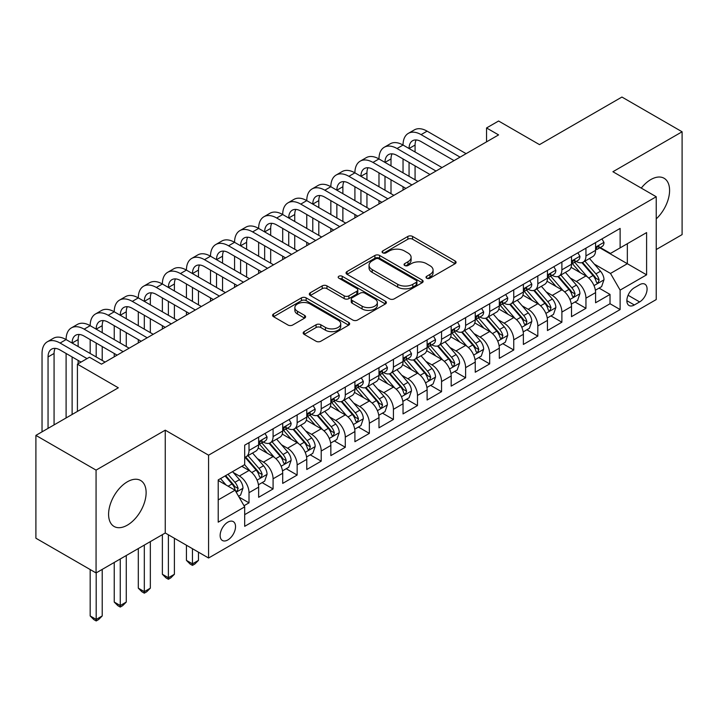 <?xml version="1.0" encoding="UTF-8"?>
<svg xmlns="http://www.w3.org/2000/svg" width="718" height="718" viewBox="0 0 718 718"><rect width="100%" height="100%" fill="white"/><g stroke="black" fill="none" stroke-linecap="round" stroke-linejoin="round"><path stroke-width="1.08" d="M426.698 278.207A2.342 1.346 0 0 0 430.001 278.207L455.104 263.712A3.339 1.93 0 0 0 456.083 262.348A3.339 1.93 0 0 0 455.104 260.984L412.581 236.437A3.339 1.93 0 0 0 407.86 236.437L382.757 250.923A2.342 1.346 0 0 0 382.075 251.883A2.342 1.346 0 0 0 382.757 252.835A2.342 1.346 0 0 0 386.06 252.835L389.309 250.959A10.689 6.175 0 0 1 404.431 250.959L407.977 253.005A10.689 6.175 0 0 1 411.109 257.367A10.689 6.175 0 0 1 407.977 261.738L404.728 263.614A2.342 1.346 0 0 0 404.046 264.565A2.342 1.346 0 0 0 404.728 265.516A2.342 1.346 0 0 0 408.03 265.516L411.279 263.641A10.689 6.175 0 0 1 426.402 263.641L429.947 265.687A10.689 6.175 0 0 1 433.08 270.058A10.689 6.175 0 0 1 429.947 274.42L426.698 276.295A2.342 1.346 0 0 0 426.007 277.247A2.342 1.346 0 0 0 426.698 278.207L426.698 276.295M127.355 525.145A26.548 15.329 120 0 0 144.695 501.756A26.548 15.329 120 0 0 140.629 480.477A26.548 15.329 120 0 0 127.355 481.796A26.548 15.329 120 0 0 110.016 505.194A26.548 15.329 120 0 0 114.081 526.465A26.548 15.329 120 0 0 127.355 525.145M656.225 218.882A26.548 15.329 120 0 0 664.087 178.261A26.548 15.329 120 0 0 650.813 179.581A26.548 15.329 120 0 0 641.264 188.098M227.83 539.945A10.896 6.291 120 0 0 234.948 530.351A10.896 6.291 120 0 0 233.278 521.618A10.896 6.291 120 0 0 227.83 522.157A10.896 6.291 120 0 0 220.722 531.76A10.896 6.291 120 0 0 222.392 540.483A10.896 6.291 120 0 0 227.83 539.945M304.154 331.635A3.339 1.93 0 0 0 303.175 332.999A3.339 1.93 0 0 0 304.154 334.364L316.082 341.247A3.339 1.93 0 0 0 320.802 341.247L348.679 325.155A3.339 1.93 0 0 0 349.657 323.791A3.339 1.93 0 0 0 348.679 322.427L306.155 297.88A3.339 1.93 0 0 0 301.434 297.88L273.558 313.972A3.339 1.93 0 0 0 272.58 315.337A3.339 1.93 0 0 0 273.558 316.701L287.972 325.021A3.339 1.93 0 0 0 292.693 325.021L304.62 318.128A3.339 1.93 0 0 0 305.599 316.773A3.339 1.93 0 0 0 304.62 315.408L297.476 311.28A8.939 5.161 0 0 1 294.856 307.627A8.939 5.161 0 0 1 300.375 302.861A8.939 5.161 0 0 1 310.113 303.983L338.106 320.147A8.939 5.161 0 0 1 340.727 323.791A8.939 5.161 0 0 1 335.207 328.557A8.939 5.161 0 0 1 325.469 327.444L320.802 324.742A3.339 1.93 0 0 0 316.082 324.742L304.154 331.635L304.154 334.364M656.225 249.541L682.1 234.606L682.1 131.78L621.932 97.047L539.505 144.632L498.588 121.01L486.553 127.957L498.588 134.903L101.48 364.17L89.445 357.223L77.418 364.17L77.418 411.414M96.068 470.119L96.068 572.946L165.257 532.998L165.257 430.172L96.068 470.119L35.9 435.386L118.326 387.792L77.418 364.17M165.257 430.172L208.579 455.185L656.225 196.741L656.225 299.568L208.579 558.012L208.579 455.185M682.1 131.78L612.912 171.728L656.225 196.741M389.551 298.832A3.339 1.93 0 0 0 394.272 298.832L422.148 282.739A3.339 1.93 0 0 0 423.126 281.375A3.339 1.93 0 0 0 422.148 280.011L379.625 255.464A3.339 1.93 0 0 0 374.904 255.464L347.027 271.557A3.339 1.93 0 0 0 346.049 272.921A3.339 1.93 0 0 0 347.027 274.285L389.551 298.832M339.811 278.71A2.342 1.346 0 0 1 342.181 279.042L342.181 276.259L385.413 301.219A3.339 1.93 0 0 1 386.392 302.583A3.339 1.93 0 0 1 385.413 303.947L357.537 320.04A3.339 1.93 0 0 1 352.816 320.04L310.293 295.493L310.293 292.764A3.339 1.93 0 0 0 309.314 294.129A3.339 1.93 0 0 0 310.293 295.493M310.293 292.764L322.22 285.872A3.339 1.93 0 0 1 326.95 285.872L344.191 295.834A3.339 1.93 0 0 0 348.912 295.834L356.828 291.266A3.339 1.93 0 0 0 357.806 289.901A3.339 1.93 0 0 0 356.828 288.537L338.878 278.171A2.342 1.346 0 0 1 338.187 277.22A2.342 1.346 0 0 1 339.632 275.972A2.342 1.346 0 0 1 342.181 276.259M96.068 572.946L35.9 538.213L35.9 435.386M244.021 505.732L249.011 502.851L239.022 497.08M233.341 472.543L239.39 476.025A13.615 7.862 60 0 1 249.011 492.701L258.642 487.145L258.642 497.287L273.082 488.949L262.133 482.631M257.412 458.649L263.452 462.132A13.615 7.862 60 0 1 273.082 478.807L282.704 473.252L282.704 483.394L297.144 475.056L286.195 468.737M281.474 444.747L287.523 448.238A13.615 7.862 60 0 1 297.144 464.914L306.774 459.358L306.774 469.5L321.215 461.162L310.266 454.844M305.545 430.854L311.585 434.345A13.615 7.862 60 0 1 321.215 451.021L330.845 445.456L330.845 455.607L345.286 447.269L334.328 440.942M329.616 416.961L335.656 420.452A13.615 7.862 60 0 1 345.286 437.127L354.907 431.563L354.907 441.705L369.348 433.376L358.399 427.048M353.678 403.067L359.718 406.559A13.615 7.862 60 0 1 369.348 423.225L378.978 417.67L378.978 427.811L393.419 419.474L382.47 413.155M377.749 389.174L383.789 392.656A13.615 7.862 60 0 1 393.419 409.332L403.04 403.776L403.04 413.918L417.481 405.58L406.532 399.262M401.811 375.272L407.86 378.763A13.615 7.862 60 0 1 417.481 395.438L427.111 389.883L427.111 400.025L441.552 391.687L430.603 385.369M425.882 361.378L431.922 364.87A13.615 7.862 60 0 1 441.552 381.545L451.173 375.99L451.173 386.131L465.614 377.794L454.665 371.466M449.944 347.485L455.993 350.976A13.615 7.862 60 0 1 465.614 367.652L475.244 362.087L475.244 372.238L489.685 363.9L478.735 357.573M474.015 333.592L480.055 337.083A13.615 7.862 60 0 1 489.685 353.75L499.315 348.194L499.315 358.336L513.747 349.998L502.797 343.68M498.086 319.698L504.126 323.181A13.615 7.862 60 0 1 513.747 339.856L523.377 334.301L523.377 344.443L537.818 336.105L526.868 329.786M522.148 305.805L528.188 309.287A13.615 7.862 60 0 1 537.818 325.963L547.448 320.407L547.448 330.549L561.889 322.211L550.93 315.893M546.218 291.903L552.259 295.394A13.615 7.862 60 0 1 561.889 312.07L571.51 306.514L571.51 316.656L585.951 308.318L585.951 298.176A13.615 7.862 -120 0 0 576.33 281.501L570.28 278.01M575.001 301.991L585.951 308.318M258.642 487.145A13.615 7.862 -120 0 0 249.011 470.47L241.795 466.305M282.704 473.252A13.615 7.862 -120 0 0 273.082 456.576L258.193 447.987M306.774 459.358A13.615 7.862 -120 0 0 297.144 442.683L282.264 434.085M330.845 445.456A13.615 7.862 -120 0 0 321.215 428.79L306.335 420.192M354.907 431.563A13.615 7.862 -120 0 0 345.286 414.887L330.397 406.298M378.978 417.67A13.615 7.862 -120 0 0 369.348 400.994L354.468 392.405M403.04 403.776A13.615 7.862 -120 0 0 393.419 387.101L378.53 378.512M427.111 389.883A13.615 7.862 -120 0 0 417.481 373.207L402.601 364.609M451.173 375.99A13.615 7.862 -120 0 0 441.552 359.314L426.663 350.716M475.244 362.087A13.615 7.862 -120 0 0 465.614 345.421L450.733 336.823M499.315 348.194A13.615 7.862 -120 0 0 489.685 331.519L474.804 322.929M523.377 334.301A13.615 7.862 -120 0 0 513.747 317.625L498.866 309.036M547.448 320.407A13.615 7.862 -120 0 0 537.818 303.732L522.937 295.143M571.51 306.514A13.615 7.862 -120 0 0 561.889 289.839L546.999 281.241M639.621 284.696L634.326 287.756A10.555 6.094 120 0 0 627.433 297.055A10.555 6.094 120 0 0 629.049 305.509A10.555 6.094 120 0 0 634.326 304.979L639.621 301.928A10.555 6.094 120 0 0 646.514 292.63A10.555 6.094 120 0 0 644.899 284.175A10.555 6.094 120 0 0 639.621 284.696M218.209 499.925L235.055 490.206L244.685 506.872L244.685 526.33L620.128 309.566L620.128 290.117L610.497 273.441L594.351 264.116M244.685 506.872L218.209 522.157L218.209 479.92L244.685 464.636L244.685 445.178L620.128 228.423L620.128 247.872L646.604 232.587L646.604 274.832L620.128 290.117M263.326 442.055L263.452 442.126A13.615 7.862 60 0 0 270.264 442.8L279.885 437.244A13.615 7.862 -120 0 0 282.704 431.006L282.704 423.225M287.397 428.161L287.523 428.233A13.615 7.862 60 0 0 294.326 428.906L303.956 423.351A13.615 7.862 -120 0 0 306.774 417.113L306.774 409.332M311.459 414.259L311.585 414.331A13.615 7.862 60 0 0 318.397 415.013L328.018 409.448A13.615 7.862 -120 0 0 330.845 403.22L330.845 395.438M335.53 400.366L335.656 400.438A13.615 7.862 60 0 0 342.459 401.111L352.089 395.555A13.615 7.862 -120 0 0 354.907 389.327L354.907 381.545M359.592 386.472L359.718 386.544A13.615 7.862 60 0 0 366.53 387.217L376.16 381.662A13.615 7.862 -120 0 0 378.978 375.433L378.978 367.652M383.663 372.579L383.789 372.651A13.615 7.862 60 0 0 390.592 373.324L400.222 367.769A13.615 7.862 -120 0 0 403.04 361.531L403.04 353.75M407.734 358.686L407.86 358.758A13.615 7.862 60 0 0 414.663 359.431L424.293 353.875A13.615 7.862 -120 0 0 427.111 347.638L427.111 339.856M431.796 344.784L431.922 344.864A13.615 7.862 60 0 0 438.734 345.537L448.355 339.973A13.615 7.862 -120 0 0 451.173 333.744L451.173 325.963M455.867 330.89L455.993 330.962A13.615 7.862 60 0 0 462.796 331.644L472.426 326.08A13.615 7.862 -120 0 0 475.244 319.851L475.244 312.07M479.929 316.997L480.055 317.069A13.615 7.862 60 0 0 486.867 317.742L496.488 312.186A13.615 7.862 -120 0 0 499.315 305.958L499.315 298.176M504 303.104L504.126 303.175A13.615 7.862 60 0 0 510.929 303.849L520.559 298.293A13.615 7.862 -120 0 0 523.377 292.055L523.377 284.274M528.062 289.21L528.188 289.282A13.615 7.862 60 0 0 535 289.955L544.621 284.4A13.615 7.862 -120 0 0 547.448 278.162L547.448 270.381M552.133 275.317L552.259 275.389A13.615 7.862 60 0 0 559.062 276.062L568.692 270.498A13.615 7.862 -120 0 0 571.51 264.269L571.51 256.488M244.685 514.653L610.022 303.732L610.022 294.425L595.581 302.763L595.581 292.612A13.615 7.862 -120 0 0 585.951 275.945L571.07 267.347M576.195 261.415L576.33 261.487A13.615 7.862 -120 0 0 583.133 262.169A13.615 7.862 -120 0 0 585.951 255.931L585.951 248.15M583.133 262.169L592.763 256.604A13.615 7.862 -120 0 0 595.581 250.376L595.581 242.594M249.011 442.683L249.011 450.464A13.615 7.862 60 0 1 246.193 456.693A13.615 7.862 60 0 1 244.685 457.24M246.193 456.693L255.823 451.137A13.615 7.862 -120 0 0 258.642 444.9L258.642 437.118M273.082 428.79L273.082 436.571A13.615 7.862 60 0 1 270.264 442.8M297.144 414.887L297.144 422.669A13.615 7.862 60 0 1 294.326 428.906M321.215 400.994L321.215 408.775A13.615 7.862 60 0 1 318.397 415.013M345.286 387.101L345.286 394.882A13.615 7.862 60 0 1 342.459 401.111M369.348 373.207L369.348 380.989A13.615 7.862 60 0 1 366.53 387.217M393.419 359.314L393.419 367.095A13.615 7.862 60 0 1 390.592 373.324M417.481 345.412L417.481 353.193A13.615 7.862 60 0 1 414.663 359.431M441.552 331.519L441.552 339.3A13.615 7.862 60 0 1 438.734 345.537M465.614 317.625L465.614 325.407A13.615 7.862 60 0 1 462.796 331.644M489.685 303.732L489.685 311.513A13.615 7.862 60 0 1 486.867 317.742M513.747 289.839L513.747 297.62A13.615 7.862 60 0 1 510.929 303.849M537.818 275.945L537.818 283.727A13.615 7.862 60 0 1 535 289.955M561.889 262.043L561.889 269.824A13.615 7.862 60 0 1 559.062 276.062M561.889 312.07L561.889 322.211M537.818 325.963L537.818 336.105M513.747 339.856L513.747 349.998M489.685 353.75L489.685 363.9M465.614 367.652L465.614 377.794M441.552 381.545L441.552 391.687M417.481 395.438L417.481 405.58M393.419 409.332L393.419 419.474M369.348 423.225L369.348 433.376M345.286 437.127L345.286 447.269M321.215 451.021L321.215 461.162M297.144 464.914L297.144 475.056M273.082 478.807L273.082 488.949M249.011 492.701L249.011 502.851M235.055 490.206L218.209 480.477M610.497 273.441L627.344 263.712L627.344 243.707L646.604 232.587M599.781 247.8L646.604 274.832M600.266 247.522L610.497 253.427L620.128 247.872M165.257 532.998L208.579 558.012M486.553 127.957L486.553 141.85M599.072 288.097L610.022 294.425M610.022 303.732L620.128 309.566M427.632 278.53L429.947 277.202A10.689 6.175 0 0 0 433.08 272.831L433.08 270.058M411.109 257.367L411.109 260.149A10.689 6.175 0 0 1 407.977 264.511L405.661 265.848M455.059 263.739L412.581 239.211A3.339 1.93 0 0 0 407.86 239.211L383.69 253.167M422.103 282.766L379.625 258.238A3.339 1.93 0 0 0 374.904 258.238L347.072 274.312M416.243 282.327A2.342 1.346 0 0 0 416.925 281.375A2.342 1.346 0 0 0 416.243 280.424L378.916 258.875A2.342 1.346 0 0 0 375.613 258.875L372.184 260.849A10.689 6.175 0 0 0 369.052 265.211A10.689 6.175 0 0 0 372.184 269.582L397.7 284.31A10.689 6.175 0 0 0 412.814 284.31L416.243 282.327L416.243 285.109A2.342 1.346 0 0 0 416.925 284.157L416.925 281.375M369.052 265.211L369.052 267.993A10.689 6.175 0 0 0 372.184 272.355L372.184 269.582M416.243 285.109L412.814 287.083A10.689 6.175 0 0 1 397.7 287.083L372.184 272.355M310.338 295.52L322.22 288.654L322.22 285.872M357.806 289.901L357.806 292.675A3.339 1.93 0 0 1 356.828 294.039L348.912 298.607A3.339 1.93 0 0 1 344.191 298.607L326.95 288.654A3.339 1.93 0 0 0 322.22 288.654M342.181 279.042L385.369 303.974M362.087 306.164A8.939 5.161 0 0 0 371.825 307.286A8.939 5.161 0 0 0 377.345 302.511A8.939 5.161 0 0 0 374.724 298.868L364.861 293.177A3.339 1.93 0 0 0 360.14 293.177L352.224 297.746A3.339 1.93 0 0 0 351.246 299.11A3.339 1.93 0 0 0 352.224 300.474L362.087 306.164L362.087 308.946A8.939 5.161 0 0 0 371.825 310.059A8.939 5.161 0 0 0 377.345 305.294L377.345 302.511M351.246 299.11L351.246 301.883A3.339 1.93 0 0 0 352.224 303.247L352.224 300.474M362.087 308.946L352.224 303.247M340.727 323.791L340.727 326.573A8.939 5.161 0 0 1 335.207 331.339A8.939 5.161 0 0 1 325.469 330.217L320.802 327.525A3.339 1.93 0 0 0 316.082 327.525L304.19 334.391M294.856 307.627L294.856 310.409A8.939 5.161 0 0 0 297.476 314.053L297.476 311.28M304.576 318.155L297.476 314.053M348.634 325.182L306.155 300.654A3.339 1.93 0 0 0 301.434 300.654L273.603 316.728M595.375 290.234L601.594 286.644L604 279.697A9.02 5.205 -120 0 0 600.49 271.224L589.496 258.489M587.288 276.825L574.723 262.267M580.135 272.589L572.847 264.143A21.612 12.475 -120 0 0 572.174 263.389M581.903 262.653L593.032 275.532A9.02 5.205 60 0 1 596.245 281.743L596.9 282.811L598.121 282.641L599.135 280.074A9.02 5.205 -120 0 0 595.913 273.863L584.919 261.137M582.558 262.447L594.513 276.277A4.595 2.657 60 0 1 595.671 278.081L599.135 280.074M601.953 238.914L604 242.451A9.02 5.205 60 0 1 602.133 246.445L597.564 249.083A9.02 5.205 -120 0 0 599.135 247.01L598.947 246.211M42.039 431.841L42.039 353.471A25.525 14.737 60 0 1 47.325 341.786L53.338 338.313A25.525 14.737 60 0 1 66.101 339.578A25.525 14.737 60 0 1 71.387 327.893L77.409 324.419A25.525 14.737 60 0 1 90.172 325.685A25.525 14.737 60 0 1 95.458 313.999L101.471 310.526A25.525 14.737 60 0 1 114.234 311.791A25.525 14.737 60 0 1 119.529 300.106L125.542 296.633A25.525 14.737 60 0 1 138.305 297.898A25.525 14.737 60 0 1 143.591 286.213L149.613 282.739A25.525 14.737 60 0 1 162.376 283.996A25.525 14.737 60 0 1 167.662 272.31L173.675 268.837A25.525 14.737 60 0 1 186.438 270.103A25.525 14.737 60 0 1 191.724 258.417L197.746 254.944A25.525 14.737 60 0 1 210.509 256.209A25.525 14.737 60 0 1 215.795 244.524L221.808 241.051A25.525 14.737 60 0 1 234.571 242.316A25.525 14.737 60 0 1 239.857 230.631L245.879 227.157A25.525 14.737 60 0 1 258.642 228.423A25.525 14.737 60 0 1 263.928 216.737L269.941 213.264A25.525 14.737 60 0 1 282.704 214.529A25.525 14.737 60 0 1 287.999 202.844L294.012 199.362A25.525 14.737 60 0 1 306.774 200.627A25.525 14.737 60 0 1 312.061 188.942L318.074 185.468A25.525 14.737 60 0 1 330.845 186.734A25.525 14.737 60 0 1 336.132 175.048L342.145 171.575A25.525 14.737 60 0 1 354.907 172.841A25.525 14.737 60 0 1 360.194 161.155L366.216 157.682A25.525 14.737 60 0 1 378.978 158.947A25.525 14.737 60 0 1 384.265 147.262L390.278 143.788A25.525 14.737 60 0 1 403.04 145.054A25.525 14.737 60 0 1 408.327 133.368L414.349 129.895A25.525 14.737 60 0 1 427.111 131.152L466.099 153.661M408.327 133.368A25.525 14.737 60 0 1 421.089 134.625L460.085 157.143M595.877 249.505L595.913 249.505A9.02 5.205 -120 0 0 597.564 249.083M597.968 246.337L599.135 247.01C598.561 245.646 597.6 246.202 596.245 248.67A9.02 5.205 60 0 1 595.581 249.954M454.063 160.617L421.089 141.581A17.017 9.828 -120 0 0 412.581 140.737A17.017 9.828 -120 0 0 409.063 148.527L415.076 145.054L415.076 152.001M416.144 139.947A17.017 9.828 -120 0 0 415.076 145.054M409.063 162.421L409.063 176.314M415.076 165.894L415.076 179.787M403.04 190.073L403.04 186.734M403.04 172.841L403.04 158.947M571.313 304.127L577.532 300.537L579.938 293.59A9.02 5.205 -120 0 0 576.419 285.118L565.425 272.391M563.226 290.718L550.652 276.17M556.073 286.482L548.776 278.037A21.612 12.475 -120 0 0 548.103 277.283M557.841 276.547L568.961 289.426A9.02 5.205 60 0 1 572.174 295.636L572.829 296.714L574.05 296.534L575.064 293.976A9.02 5.205 -120 0 0 571.851 287.756L560.857 275.03M558.496 276.34L570.442 290.18A4.595 2.657 60 0 1 571.6 291.975L575.064 293.976M547.242 318.02L553.461 314.43L555.867 307.483A9.02 5.205 -120 0 0 552.357 299.011L541.363 286.285M539.155 304.611L526.59 290.063M532.002 300.375L524.705 291.93A21.612 12.475 -120 0 0 524.041 291.176M533.77 290.44L544.89 303.319A9.02 5.205 60 0 1 548.112 309.539L548.767 310.607L549.988 310.436L551.002 307.869A9.02 5.205 -120 0 0 547.78 301.65L536.786 288.923M534.425 290.234L546.38 304.073A4.595 2.657 60 0 1 547.538 305.868L551.002 307.869M523.18 331.913L529.39 328.323L531.805 321.377A9.02 5.205 -120 0 0 528.286 312.913L517.292 300.178M515.084 318.505L502.519 303.956M507.94 314.269L500.643 305.823A21.612 12.475 -120 0 0 499.97 305.069M509.708 304.342L520.828 317.212A9.02 5.205 60 0 1 524.041 323.432L524.696 324.5L525.917 324.33L526.931 321.763A9.02 5.205 -120 0 0 523.718 315.552L512.715 302.816M510.363 304.127L522.309 317.966A4.595 2.657 60 0 1 523.467 319.761L526.931 321.763M499.109 345.816L505.328 342.217L507.734 335.27A9.02 5.205 -120 0 0 504.224 326.807L493.221 314.071M491.022 332.398L478.457 317.85M483.869 328.162L476.572 319.716A21.612 12.475 -120 0 0 475.908 318.971M485.637 318.236L496.757 331.115A9.02 5.205 60 0 1 499.979 337.325L500.634 338.393L501.855 338.223L502.86 335.656A9.02 5.205 -120 0 0 499.647 329.445L488.653 316.71M486.292 318.02L498.247 331.86A4.595 2.657 60 0 1 499.405 333.655L502.86 335.656M577.891 252.808L579.938 256.353A9.02 5.205 60 0 1 578.071 260.338L573.494 262.976A9.02 5.205 -120 0 0 575.064 260.903L574.876 260.104M384.265 147.262A25.525 14.737 60 0 1 397.027 148.527L403.04 145.054L442.028 167.563M397.027 148.527L436.014 171.037M571.815 263.398L571.851 263.398A9.02 5.205 -120 0 0 573.494 262.976M573.897 260.23L575.064 260.903C574.499 259.539 573.538 260.096 572.174 262.573A9.02 5.205 60 0 1 571.51 263.856M430.001 174.51L397.027 155.474A17.017 9.828 -120 0 0 388.519 154.63A17.017 9.828 -120 0 0 384.992 162.421L391.005 158.947L391.005 165.894M392.073 153.84A17.017 9.828 -120 0 0 391.005 158.947M384.992 176.314L384.992 190.207M391.005 179.787L391.005 193.68M378.978 203.966L378.978 200.627M378.978 186.734L378.978 172.841M553.82 266.701L555.867 270.246A9.02 5.205 60 0 1 554 274.231L549.432 276.879A9.02 5.205 -120 0 0 551.002 274.797L550.805 273.998M360.194 161.155A25.525 14.737 60 0 1 372.956 162.421L378.978 158.947L417.966 181.457M372.956 162.421L411.944 184.93M547.744 277.301L547.78 277.301A9.02 5.205 -120 0 0 549.432 276.879M549.835 274.123L551.002 274.797C550.428 273.441 549.467 273.998 548.112 276.466A9.02 5.205 60 0 1 547.448 277.749M405.93 188.403L372.956 169.367A17.017 9.828 -120 0 0 364.448 168.524A17.017 9.828 -120 0 0 360.93 176.314L366.943 172.841L366.943 179.787M368.011 167.743A17.017 9.828 -120 0 0 366.943 172.841M360.93 190.207L360.93 204.1M366.943 193.68L366.943 207.574M354.907 217.859L354.907 214.529M354.907 200.627L354.907 186.734M529.758 280.594L531.805 284.14A9.02 5.205 60 0 1 529.929 288.133L525.361 290.772A9.02 5.205 -120 0 0 526.931 288.69L526.743 287.891M336.132 175.048A25.525 14.737 60 0 1 348.894 176.314L354.907 172.841L393.895 195.35M348.894 176.314L387.882 198.823M523.682 291.194L523.718 291.194A9.02 5.205 -120 0 0 525.361 290.772M525.764 288.017L526.931 288.69C526.366 287.335 525.405 287.891 524.041 290.359A9.02 5.205 60 0 1 523.377 291.643M381.859 202.297L348.894 183.261A17.017 9.828 -120 0 0 340.386 182.417A17.017 9.828 -120 0 0 336.859 190.207L342.872 186.734L342.872 193.68M343.94 181.636A17.017 9.828 -120 0 0 342.872 186.734M336.859 204.1L336.859 218.003M342.872 207.574L342.872 221.476M330.845 231.752L330.845 228.423M330.845 214.529L330.845 200.627M505.687 294.488L507.734 298.033A9.02 5.205 60 0 1 505.867 302.027L501.29 304.665A9.02 5.205 -120 0 0 502.86 302.583L502.672 301.784M312.061 188.942A25.525 14.737 60 0 1 324.823 190.207L330.845 186.734L369.833 209.243M324.823 190.207L363.811 212.716M499.611 305.087L499.647 305.087A9.02 5.205 -120 0 0 501.29 304.665M501.702 301.91L502.86 302.583C502.295 301.228 501.335 301.784 499.979 304.252A9.02 5.205 60 0 1 499.315 305.536M357.797 216.19L324.823 197.154A17.017 9.828 -120 0 0 316.315 196.31A17.017 9.828 -120 0 0 312.788 204.1L318.81 200.627L318.81 207.574M319.878 195.529A17.017 9.828 -120 0 0 318.81 200.627M312.788 218.003L312.788 231.896M318.81 221.476L318.81 235.369M306.774 245.646L306.774 242.316M306.774 228.423L306.774 214.529M475.038 359.709L481.257 356.119L483.663 349.163A9.02 5.205 -120 0 0 480.154 340.7L469.159 327.964M466.951 346.3L454.386 331.743M459.798 342.055L452.511 333.619A21.612 12.475 -120 0 0 451.837 332.865M461.575 332.129L472.695 345.008A9.02 5.205 60 0 1 475.908 351.219L476.564 352.287L477.784 352.116L478.798 349.549A9.02 5.205 -120 0 0 475.585 343.339L464.582 330.612M462.221 331.922L474.176 345.753A4.595 2.657 60 0 1 475.334 347.557L478.798 349.549M481.625 308.39L483.663 311.926A9.02 5.205 60 0 1 481.796 315.92L477.228 318.559A9.02 5.205 -120 0 0 478.798 316.485L478.61 315.678M287.999 202.844A25.525 14.737 60 0 1 300.761 204.1L306.774 200.627L345.762 223.136M300.761 204.1L339.749 226.61M475.549 318.98L475.585 318.98A9.02 5.205 -120 0 0 477.228 318.559M477.632 315.812L478.798 316.485C478.233 315.121 477.264 315.678 475.908 318.146A9.02 5.205 60 0 1 475.244 319.429M333.726 230.083L300.761 211.047A17.017 9.828 -120 0 0 292.253 210.212A17.017 9.828 -120 0 0 288.726 218.003L294.739 214.529L294.739 221.476M295.807 209.423A17.017 9.828 -120 0 0 294.739 214.529M288.726 231.896L288.726 245.789M294.739 235.369L294.739 249.263M282.704 259.548L282.704 256.209M282.704 242.316L282.704 228.423M450.976 373.602L457.195 370.012L459.601 363.066A9.02 5.205 -120 0 0 456.083 354.593L445.088 341.867M442.889 360.194L430.315 345.636M435.736 355.957L428.44 347.512A21.612 12.475 -120 0 0 427.775 346.758M437.504 346.022L448.624 358.901A9.02 5.205 60 0 1 451.837 365.112L452.502 366.18L453.713 366.009L454.727 363.452A9.02 5.205 -120 0 0 451.514 357.232L440.52 344.505M438.159 345.816L450.105 359.646A4.595 2.657 60 0 1 451.263 361.45L454.727 363.452M457.554 322.283L459.601 325.819A9.02 5.205 60 0 1 457.734 329.813L453.157 332.452A9.02 5.205 -120 0 0 454.727 330.379L454.539 329.58M263.928 216.737A25.525 14.737 60 0 1 276.69 218.003L282.704 214.529L321.7 237.039M276.69 218.003L315.678 240.512M451.478 332.874L451.514 332.874A9.02 5.205 -120 0 0 453.157 332.452M453.57 329.706L454.727 330.379C454.162 329.015 453.202 329.571 451.837 332.048A9.02 5.205 60 0 1 451.173 333.331M309.664 243.985L276.69 224.949A17.017 9.828 -120 0 0 268.182 224.106A17.017 9.828 -120 0 0 264.655 231.896L270.677 228.423L270.677 235.369M271.736 223.316A17.017 9.828 -120 0 0 270.677 228.423M264.655 245.789L264.655 259.683M270.677 249.263L270.677 263.156M258.642 273.441L258.642 270.103M258.642 256.209L258.642 242.316M426.905 387.496L433.125 383.906L435.53 376.959A9.02 5.205 -120 0 0 432.021 368.487L421.026 355.76M418.818 374.087L406.253 359.538M411.665 369.851L404.378 361.405A21.612 12.475 -120 0 0 403.704 360.651M413.433 359.915L424.562 372.795A9.02 5.205 60 0 1 427.775 379.005L428.431 380.082L429.651 379.903L430.665 377.345A9.02 5.205 -120 0 0 427.443 371.125L416.449 358.399M414.089 359.709L426.043 373.548A4.595 2.657 60 0 1 427.201 375.343L430.665 377.345M433.484 336.177L435.53 339.722A9.02 5.205 60 0 1 433.663 343.707L429.095 346.345A9.02 5.205 -120 0 0 430.665 344.272L430.477 343.473M239.857 230.631A25.525 14.737 60 0 1 252.619 231.896L258.642 228.423L297.629 250.932M252.619 231.896L291.616 254.405M427.407 346.776L427.443 346.776A9.02 5.205 -120 0 0 429.095 346.345M429.499 343.599L430.665 344.272C430.1 342.917 429.131 343.473 427.775 345.941A9.02 5.205 60 0 1 427.111 347.225M285.593 257.879L252.619 238.843A17.017 9.828 -120 0 0 244.111 237.999A17.017 9.828 -120 0 0 240.593 245.789L246.606 242.316L246.606 249.263M247.674 237.209A17.017 9.828 -120 0 0 246.606 242.316M240.593 259.683L240.593 273.576M246.606 263.156L246.606 277.049M234.571 287.335L234.571 283.996M234.571 270.103L234.571 256.209M402.843 401.389L409.063 397.799L411.468 390.852A9.02 5.205 -120 0 0 407.95 382.38L396.955 369.653M394.756 387.98L382.182 373.432M387.603 383.744L380.307 375.299A21.612 12.475 -120 0 0 379.634 374.545M389.371 373.818L400.491 386.688A9.02 5.205 60 0 1 403.704 392.908L404.36 393.976L405.58 393.805L406.594 391.238A9.02 5.205 -120 0 0 403.381 385.027L392.387 372.292M390.027 373.602L401.972 387.442A4.595 2.657 60 0 1 403.13 389.237L406.594 391.238M409.422 350.07L411.468 353.615A9.02 5.205 60 0 1 409.601 357.6L405.024 360.248A9.02 5.205 -120 0 0 406.594 358.165L406.406 357.367M215.795 244.524A25.525 14.737 60 0 1 228.557 245.789L234.571 242.316L273.558 264.825M228.557 245.789L267.545 268.299M403.345 360.669L403.381 360.669A9.02 5.205 -120 0 0 405.024 360.248M405.428 357.492L406.594 358.165C406.029 356.81 405.069 357.367 403.704 359.835A9.02 5.205 60 0 1 403.04 361.118M261.531 271.772L228.557 252.736A17.017 9.828 -120 0 0 220.049 251.892A17.017 9.828 -120 0 0 216.522 259.683L222.544 256.209L222.544 263.156M223.603 251.112A17.017 9.828 -120 0 0 222.544 256.209M216.522 273.576L216.522 287.478M222.544 277.049L222.544 290.952M210.509 301.228L210.509 297.898M210.509 283.996L210.509 270.103M378.772 415.282L384.992 411.692L387.397 404.746A9.02 5.205 -120 0 0 383.888 396.282L372.893 383.547M370.685 401.874L358.12 387.325M363.532 397.637L356.245 389.192A21.612 12.475 -120 0 0 355.572 388.438M365.3 387.711L376.429 400.59A9.02 5.205 60 0 1 379.642 406.801L380.298 407.869L381.518 407.698L382.532 405.131A9.02 5.205 -120 0 0 379.31 398.921L368.316 386.185M365.956 387.496L377.91 401.335A4.595 2.657 60 0 1 379.068 403.13L382.532 405.131M354.71 429.184L360.93 425.594L363.335 418.639A9.02 5.205 -120 0 0 359.817 410.175L348.822 397.44M346.623 415.776L334.049 401.218M339.47 411.531L332.174 403.085A21.612 12.475 -120 0 0 331.501 402.34M341.238 401.604L352.358 414.483A9.02 5.205 60 0 1 355.572 420.694L356.227 421.762L357.447 421.592L358.461 419.025A9.02 5.205 -120 0 0 355.248 412.814L344.254 400.079M341.894 401.398L353.839 415.228A4.595 2.657 60 0 1 354.997 417.023L358.461 419.025M330.639 443.078L336.859 439.488L339.264 432.541A9.02 5.205 -120 0 0 335.755 424.069L324.751 411.333M322.553 429.669L309.988 415.112M315.399 425.433L308.103 416.987A21.612 12.475 -120 0 0 307.439 416.234M317.168 415.498L328.288 428.377A9.02 5.205 60 0 1 331.51 434.587L332.165 435.655L333.385 435.485L334.391 432.918A9.02 5.205 -120 0 0 331.178 426.707L320.183 413.981M317.823 415.291L329.777 429.122A4.595 2.657 60 0 1 330.935 430.926L334.391 432.918M192.46 548.705L192.46 563.845L198.473 560.372L198.473 552.178M198.473 560.372L194.865 563.989L192.46 565.38L190.046 563.989L186.438 560.372L186.438 545.231M186.438 560.372L192.46 563.845L192.46 565.38M306.568 456.971L312.788 453.381L315.193 446.434A9.02 5.205 -120 0 0 311.684 437.962L300.689 425.236M298.482 443.562L285.917 429.014M291.337 439.326L284.041 430.881A21.612 12.475 -120 0 0 283.368 430.127M293.106 429.391L304.226 442.27A9.02 5.205 60 0 1 307.439 448.481L308.094 449.558L309.314 449.378L310.329 446.82A9.02 5.205 -120 0 0 307.116 440.601L296.112 427.874M293.752 429.184L305.706 443.024A4.595 2.657 60 0 1 306.864 444.819L310.329 446.82M168.389 534.802L168.389 577.748L174.402 574.274L174.402 538.276M174.402 574.274L170.794 577.882L168.389 579.273L165.984 577.882L162.376 574.274L162.376 534.668M162.376 574.274L168.389 577.748L168.389 579.273M282.506 470.864L288.726 467.274L291.131 460.328A9.02 5.205 -120 0 0 287.622 451.855L276.618 439.129M274.42 457.456L261.855 442.907M267.267 453.22L259.97 444.774A21.612 12.475 -120 0 0 259.306 444.02M269.035 443.293L280.155 456.163A9.02 5.205 60 0 1 283.377 462.383L284.032 463.451L285.243 463.281L286.258 460.714A9.02 5.205 -120 0 0 283.045 454.503L272.05 441.767M269.69 443.078L281.635 456.917A4.595 2.657 60 0 1 282.793 458.712L286.258 460.714M144.318 545.088L144.318 591.641L150.34 588.168L150.34 541.614M150.34 588.168L146.732 591.776L144.318 593.167L141.913 591.776L138.305 588.168L138.305 548.561M138.305 588.168L144.318 591.641L144.318 593.167M258.435 484.758L264.655 481.168L267.06 474.221A9.02 5.205 -120 0 0 263.551 465.758L252.556 453.022M250.349 471.349L244.596 464.69M243.196 467.113L242.262 466.027M244.964 457.186L256.093 470.066A9.02 5.205 60 0 1 259.306 476.276L259.961 477.344L261.181 477.174L262.196 474.607A9.02 5.205 -120 0 0 258.974 468.396L247.979 455.661M245.619 456.971L257.574 470.811A4.595 2.657 60 0 1 258.731 472.606L262.196 474.607M120.256 558.981L120.256 605.534L126.269 602.061L126.269 555.508M126.269 602.061L122.661 605.669L120.256 607.06L117.851 605.669L114.234 602.061L114.234 562.454M114.234 602.061L120.256 605.534L120.256 607.06M238.547 496.246L240.593 495.07L242.998 488.114A9.02 5.205 -120 0 0 239.48 479.651L232.56 471.636M226.098 485.027L220.525 478.583M219.134 481.006L218.209 479.938M225.102 475.944L232.022 483.959A9.02 5.205 60 0 1 235.235 490.17L235.899 491.238L237.111 491.067L238.125 488.5A9.02 5.205 -120 0 0 234.912 482.29L227.992 474.275M225.658 475.621L233.503 484.704A4.595 2.657 60 0 1 234.66 486.499L238.125 488.5M96.185 572.874L96.185 619.428L102.207 615.954L102.207 569.401M102.207 615.954L98.59 619.571L96.185 620.953L93.78 619.571L90.172 615.954L90.172 569.545M90.172 615.954L96.185 619.428L96.185 620.953M385.351 363.963L387.397 367.508A9.02 5.205 60 0 1 385.53 371.502L380.962 374.141A9.02 5.205 -120 0 0 382.532 372.059L382.335 371.26M191.724 258.417A25.525 14.737 60 0 1 204.486 259.683L210.509 256.209L249.496 278.719M204.486 259.683L243.474 282.192M379.275 374.563L379.31 374.563A9.02 5.205 -120 0 0 380.962 374.141M381.366 371.385L382.532 372.059C381.958 370.703 380.998 371.26 379.642 373.728A9.02 5.205 60 0 1 378.978 375.011M237.461 285.665L204.486 266.629A17.017 9.828 -120 0 0 195.978 265.786A17.017 9.828 -120 0 0 192.46 273.576L198.473 270.103L198.473 277.049M199.541 265.005A17.017 9.828 -120 0 0 198.473 270.103M192.46 287.478L192.46 301.372M198.473 290.952L198.473 304.845M186.438 315.121L186.438 311.791M186.438 297.898L186.438 283.996M361.289 377.856L363.335 381.402A9.02 5.205 60 0 1 361.468 385.395L356.891 388.034A9.02 5.205 -120 0 0 358.461 385.961L358.273 385.153M167.662 272.31A25.525 14.737 60 0 1 180.424 273.576L186.438 270.103L225.425 292.612M180.424 273.576L219.412 296.085M355.213 388.456L355.248 388.456A9.02 5.205 -120 0 0 356.891 388.034M357.295 385.288L358.461 385.961C357.896 384.597 356.936 385.153 355.572 387.621A9.02 5.205 60 0 1 354.907 388.905M213.39 299.559L180.424 280.523A17.017 9.828 -120 0 0 171.916 279.688A17.017 9.828 -120 0 0 168.389 287.478L174.402 284.005L174.402 290.952M175.47 278.898A17.017 9.828 -120 0 0 174.402 284.005M168.389 301.372L168.389 315.265M174.402 304.845L174.402 318.738M162.376 329.024L162.376 325.685M162.376 311.791L162.376 297.898M337.218 391.759L339.264 395.295A9.02 5.205 60 0 1 337.397 399.289L332.82 401.927A9.02 5.205 -120 0 0 334.391 399.854L334.202 399.055M143.591 286.213A25.525 14.737 60 0 1 156.353 287.478L162.376 283.996L201.363 306.514M156.353 287.478L195.341 309.988M331.142 402.349L331.178 402.349A9.02 5.205 -120 0 0 332.82 401.927M333.233 399.181L334.391 399.854C333.825 398.49 332.865 399.046 331.51 401.515A9.02 5.205 60 0 1 330.845 402.798M189.328 313.461L156.353 294.425A17.017 9.828 -120 0 0 147.845 293.581A17.017 9.828 -120 0 0 144.318 301.372L150.34 297.898L150.34 304.845M151.408 292.791A17.017 9.828 -120 0 0 150.34 297.898M144.318 315.265L144.318 329.158M150.34 318.738L150.34 332.631M138.305 342.917L138.305 339.578M138.305 325.685L138.305 311.791M313.156 405.652L315.193 409.197A9.02 5.205 60 0 1 313.326 413.182L308.758 415.821A9.02 5.205 -120 0 0 310.329 413.748L310.14 412.949M119.529 300.106A25.525 14.737 60 0 1 132.292 301.372L138.305 297.898L177.292 320.407M132.292 301.372L171.279 323.881M307.08 416.243L307.116 416.243A9.02 5.205 -120 0 0 308.758 415.821M309.162 413.074L310.329 413.748C309.763 412.392 308.794 412.94 307.439 415.417A9.02 5.205 60 0 1 306.774 416.7M165.257 327.354L132.292 308.318A17.017 9.828 -120 0 0 123.783 307.475A17.017 9.828 -120 0 0 120.256 315.265L126.269 311.791L126.269 318.738M127.337 306.685A17.017 9.828 -120 0 0 126.269 311.791M120.256 329.158L120.256 343.051M126.269 332.631L126.269 346.525M114.234 356.81L114.234 353.471M114.234 339.578L114.234 325.685M289.085 419.545L291.131 423.09A9.02 5.205 60 0 1 289.264 427.075L284.687 429.723A9.02 5.205 -120 0 0 286.258 427.641L286.069 426.842M95.458 313.999A25.525 14.737 60 0 1 108.221 315.265L114.234 311.791L153.23 334.301M108.221 315.265L147.208 337.774M283.009 430.145L283.045 430.145A9.02 5.205 -120 0 0 284.687 429.723M285.1 426.968L286.258 427.641C285.692 426.286 284.732 426.842 283.377 429.31A9.02 5.205 60 0 1 282.704 430.594M141.195 341.247L108.221 322.211A17.017 9.828 -120 0 0 99.712 321.368A17.017 9.828 -120 0 0 96.185 329.158L102.207 325.685L102.207 332.631M103.266 320.587A17.017 9.828 -120 0 0 102.207 325.685M96.185 343.051L96.185 356.945M102.207 346.525L102.207 360.418M90.172 353.471L90.172 339.578M265.014 433.439L267.06 436.984A9.02 5.205 60 0 1 265.193 440.978L260.625 443.616A9.02 5.205 -120 0 0 262.196 441.534L262.007 440.735M71.387 327.893A25.525 14.737 60 0 1 84.159 329.158L90.172 325.685L129.159 348.194M84.159 329.158L123.146 351.667M258.938 444.038L258.974 444.038A9.02 5.205 -120 0 0 260.625 443.616M261.029 440.861L262.196 441.534C261.63 440.179 260.661 440.735 259.306 443.203A9.02 5.205 60 0 1 258.642 444.487M117.124 355.141L84.159 336.105A17.017 9.828 -120 0 0 75.641 335.261A17.017 9.828 -120 0 0 72.123 343.051L78.136 339.578L78.136 346.525M79.204 334.48A17.017 9.828 -120 0 0 78.136 339.578M72.123 356.945L72.123 414.474M78.136 360.427L78.136 363.757M66.101 417.948L66.101 353.471M47.325 341.786A25.525 14.737 60 0 1 60.088 343.051L66.101 339.578L105.088 362.087M60.088 343.051L87.04 358.614M81.026 362.087L60.088 349.998A17.017 9.828 -120 0 0 51.579 349.154A17.017 9.828 -120 0 0 48.052 356.945L48.052 428.368M55.133 348.374A17.017 9.828 -120 0 0 54.074 353.471L54.074 424.894M239.39 476.025L249.011 470.47M263.452 462.132L273.082 456.576M287.523 448.238L297.144 442.683M311.585 434.345L321.215 428.79M335.656 420.452L345.286 414.887M359.718 406.559L369.348 400.994M383.789 392.656L393.419 387.101M407.86 378.763L417.481 373.207M431.922 364.87L441.552 359.314M455.993 350.976L465.614 345.421M480.055 337.083L489.685 331.519M504.126 323.181L513.747 317.625M528.188 309.287L537.818 303.732M552.259 295.394L561.889 289.839M576.33 281.501L585.951 275.945M585.951 255.931L595.581 250.376M249.011 450.464L258.642 444.9M273.082 436.571L282.704 431.006M297.144 422.669L306.774 417.113M321.215 408.775L330.845 403.22M345.286 394.882L354.907 389.327M369.348 380.989L378.978 375.433M393.419 367.095L403.04 361.531M417.481 353.193L427.111 347.638M441.552 339.3L451.173 333.744M465.614 325.407L475.244 319.851M489.685 311.513L499.315 305.958M513.747 297.62L523.377 292.055M537.818 283.727L547.448 278.162M561.889 269.824L571.51 264.269M585.951 298.176L595.581 292.612M628.079 295.26L639.621 301.928M626.868 300.671L634.326 304.979M429.947 277.202L429.947 274.42M404.728 265.516L404.728 263.614M407.977 264.511L407.977 261.738M382.757 252.835L382.757 250.923M407.86 239.211L407.86 236.437M412.581 239.211L412.581 236.437M455.104 263.712L455.104 260.984M347.027 274.285L347.027 271.557M374.904 258.238L374.904 255.464M379.625 258.238L379.625 255.464M422.148 282.739L422.148 280.011M397.7 287.083L397.7 284.31M412.814 287.083L412.814 284.31M326.95 288.654L326.95 285.872M344.191 298.607L344.191 295.834M348.912 298.607L348.912 295.834M356.828 294.039L356.828 291.266M385.413 303.947L385.413 301.219M316.082 327.525L316.082 324.742M320.802 327.525L320.802 324.742M325.469 330.217L325.469 327.444M304.62 318.128L304.62 315.408M273.558 316.701L273.558 313.972M301.434 300.654L301.434 297.88M306.155 300.654L306.155 297.88M348.679 325.155L348.679 322.427M594.001 285.602L603.946 279.867M595.913 273.863L600.49 271.224M588.724 278.019L593.032 275.532M603.946 242.352L595.581 247.18M427.111 131.152L421.089 134.625M569.93 299.505L579.875 293.761M571.851 287.756L576.419 285.118M564.662 291.912L568.961 289.426M545.868 313.398L555.804 307.654M547.78 301.65L552.357 299.011M540.591 305.805L544.89 303.319M521.798 327.291L531.742 321.556M523.718 315.552L528.286 312.913M516.529 319.698L520.828 317.212M497.736 341.185L507.671 335.45M499.647 329.445L504.224 326.807M492.458 333.592L496.757 331.115M579.875 256.245L571.51 261.074M555.804 270.139L547.448 274.967M531.742 284.032L523.377 288.86M507.671 297.934L499.315 302.763M473.665 355.078L483.609 349.343M475.585 343.339L480.154 340.7M468.387 347.494L472.695 345.008M483.609 311.827L475.244 316.656M449.603 368.98L459.538 363.236M451.514 357.232L456.083 354.593M444.325 361.387L448.624 358.901M459.538 325.721L451.173 330.549M425.532 382.873L435.476 377.129M427.443 371.125L432.021 368.487M420.254 375.281L424.562 372.795M435.476 339.614L427.111 344.443M401.461 396.767L411.405 391.023M403.381 385.027L407.95 382.38M396.192 389.174L400.491 386.688M411.405 353.507L403.04 358.336M377.399 410.66L387.343 404.925M379.31 398.921L383.888 396.282M372.121 403.067L376.429 400.59M353.328 424.553L363.272 418.818M355.248 412.814L359.817 410.175M348.059 416.961L352.358 414.483M329.266 438.456L339.201 432.712M331.178 426.707L335.755 424.069M323.989 430.863L328.288 428.377M305.195 452.349L315.139 446.605M307.116 440.601L311.684 437.962M299.927 444.756L304.226 442.27M281.133 466.242L291.068 460.498M283.045 454.503L287.622 451.855M275.856 458.649L280.155 456.163M257.062 480.136L267.006 474.401M258.974 468.396L263.551 465.758M251.785 472.543L256.093 470.066M236.195 492.18L242.935 488.294M234.912 482.29L239.48 479.651M228.127 486.203L232.022 483.959M387.343 367.401L378.978 372.229M363.272 381.303L354.907 386.131M339.201 395.196L330.845 400.025M315.139 409.089L306.774 413.918M291.068 422.983L282.704 427.811M267.006 436.876L258.642 441.705M54.074 353.471L48.052 356.945"/></g></svg>
